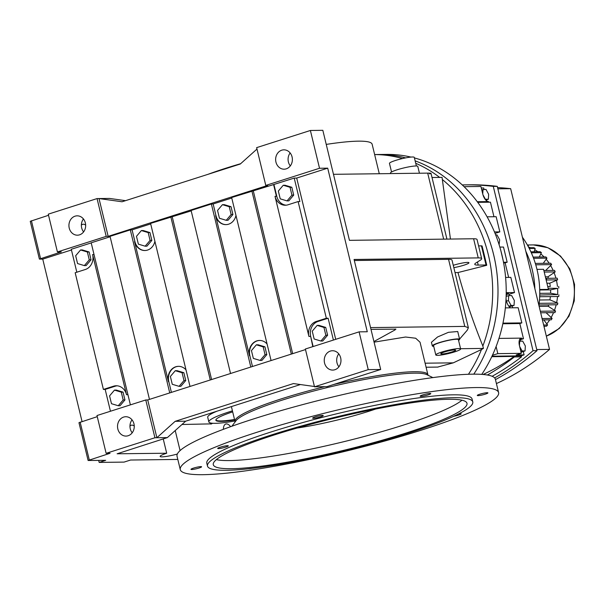 <?xml version="1.0" encoding="UTF-8"?>
<svg xmlns="http://www.w3.org/2000/svg" width="605" height="605" viewBox="0 0 605 605"><rect width="100%" height="100%" fill="white"/><g stroke="black" fill="none" stroke-linecap="round" stroke-linejoin="round"><path stroke-width="0.91" d="M207.969 174.338A99.243 12.713 -13.6 0 1 225.907 168.19A99.243 12.713 -13.6 0 1 240.646 163.705M326.231 144.406A99.243 12.713 -13.6 0 1 372.135 144.224L379.282 173.733M429.482 173.854C431.978 173.332 431.388 173.09 427.697 173.121L333.468 174.316M450.445 239.058L442.051 177.378L432.015 177.507M455.02 272.59L457.985 272.552L486.639 265.323A4.961 0.635 166.4 0 0 486.73 265.156A4.961 0.635 166.4 0 0 486.042 264.998L478.215 265.096A24.813 3.176 -13.6 0 1 474.774 264.332A24.813 3.176 -13.6 0 1 476.067 262.865L480.385 260.135A24.813 3.176 166.4 0 0 481.678 258.668L477.05 239.535A24.813 3.176 166.4 0 0 473.609 238.763L349.44 240.336L322.828 130.317L310.388 130.476L256.641 147.635L265.784 185.425L267.743 185.402L108.159 236.351L99.016 198.561L122.059 201.768L240.298 164.016L256.981 149.057M108.159 236.351L106.2 236.374L97.057 198.584L109.497 198.432L125.53 200.663M83.596 231.904A9.68 8.372 89.3 0 1 81.675 227.926A9.68 8.372 89.3 0 1 83.429 218.957M290.309 165.906A9.68 8.372 89.3 0 1 288.388 161.928A9.68 8.372 89.3 0 1 290.143 152.959M439.654 177.409A136.458 118.058 -90.7 0 0 415.718 163.274M402.529 158.555A136.458 118.058 -90.7 0 0 374.646 154.57M419.439 173.227L417.79 166.413A14.051 1.8 166.4 0 0 397.084 169.808A14.051 1.8 166.4 0 0 390.475 173.022L390.611 173.59M85.66 225.128A9.68 4.689 72.3 0 0 82.628 224.326A9.68 4.689 72.3 0 0 81.365 225.257M368.248 369.647L314.502 386.807L326.942 386.648L380.689 369.489L368.248 369.647L359.105 331.858L367.28 331.752L327.706 168.16L319.531 168.266L310.388 130.476M380.689 369.489L354.069 259.469L478.237 257.904L473.609 238.763M85.358 222.935A9.68 8.372 89.3 0 1 77.417 235.186A9.68 8.372 89.3 0 1 69.235 228.085A9.68 8.372 89.3 0 1 77.168 215.834A9.68 8.372 89.3 0 1 85.358 222.935M48.544 215.274L30.25 221.317L39.393 259.099L61.332 251.899L57.414 251.952L48.271 214.162L97.057 198.584M292.071 156.937A9.68 8.372 89.3 0 1 284.131 169.188A9.68 8.372 89.3 0 1 275.948 162.087A9.68 8.372 89.3 0 1 283.881 149.836A9.68 8.372 89.3 0 1 292.071 156.937M486.73 265.156L482.102 246.023A4.961 0.635 166.4 0 0 481.414 245.864L478.593 245.902M493.62 254.667A136.458 118.058 -90.7 0 0 415.128 160.862A136.458 118.058 -90.7 0 1 473.776 374.162A136.458 118.058 -90.7 0 0 493.62 254.667M410.992 157.081A136.458 118.058 -90.7 0 0 386.413 154.411L378.201 154.509A136.458 118.058 -90.7 0 1 405.645 157.89A136.458 118.058 -90.7 0 0 378.201 154.509L374.639 154.555M457.985 272.552C464.882 297.698 473.17 322.193 482.851 346.03A136.458 118.058 -90.7 0 0 488.318 254.728A136.458 118.058 -90.7 0 0 442.626 179.768M305.495 349.569L147.733 399.943L145.775 399.965L96.989 415.537L106.132 453.327L110.05 453.281L88.111 460.481L105.686 460.337L99.175 462.417L98.691 460.428M314.502 386.807L305.359 349.017L359.105 331.858M97.261 416.656L78.968 422.691L88.111 460.481M132.2 432.802A9.68 8.372 89.3 0 1 130.279 428.824A9.68 8.372 89.3 0 1 132.034 419.855M338.913 366.804A9.68 8.372 89.3 0 1 336.993 362.826A9.68 8.372 89.3 0 1 338.747 353.857M300.428 384.546L185.659 421.193L167.358 437.596L154.918 437.755L106.132 453.327M177.325 454.045A13.93 1.785 -13.6 0 1 160.136 456.42A13.93 1.785 -13.6 0 1 166.693 453.228L117.128 453.788L167.358 437.596M340.668 357.835A9.68 8.372 89.3 0 1 332.735 370.086A9.68 8.372 89.3 0 1 324.545 362.985A9.68 8.372 89.3 0 1 332.485 350.734A9.68 8.372 89.3 0 1 340.668 357.835M319.531 168.266L265.784 185.425M327.706 168.16L296.7 178.059L335.714 339.322M106.2 236.374L57.414 251.952M71.443 249.978L42.751 259.137L39.393 259.099M91.211 242.907L71.277 249.275L76.827 272.212M130.393 404.874L91.189 242.802L110.133 236.759M149.473 399.383L110.034 236.351L130.302 229.885L132.079 229.862L134.915 241.584A12.16 10.519 -90.7 0 0 145.026 250.508M150.69 223.918L132.079 229.862M190.008 386.444L150.569 223.411L191.203 210.873M230.543 373.504L191.104 210.472L211.372 203.998L213.149 203.976L215.985 215.698A12.16 10.519 -90.7 0 0 226.088 224.629M231.76 198.032L213.149 203.976M271.078 360.557L231.639 197.525L273.596 184.57L276.432 196.292L275.01 196.315L308.913 336.448A12.16 10.519 89.3 0 1 316.211 321.489L326.345 318.253L298.114 201.563L287.98 204.8A12.16 10.519 89.3 0 1 285.295 205.239A12.16 10.519 89.3 0 1 275.01 196.315M296.7 178.059L294.212 178.097L273.596 184.57M453.826 267.637A10.686 1.369 166.4 0 0 463.937 265.187A10.686 1.369 166.4 0 0 468.958 262.744A10.686 1.369 166.4 0 0 453.258 265.308M481.678 258.668A24.813 3.176 166.4 0 0 478.237 257.904M370.555 327.6L464.784 326.405L468.361 327.713L452.003 260.097A24.813 3.176 166.4 0 0 448.555 259.333L354.326 260.521M99.175 462.417L124.063 462.099L130.574 460.027L177.809 459.429M42.751 259.137L82.038 421.519M468.444 374.276A136.458 118.058 -90.7 0 0 481.497 349.486L483.425 348.42L460.579 348.707M416.369 165.982L414.289 157.383A12.773 1.633 166.4 0 0 395.473 160.469A12.773 1.633 166.4 0 0 389.461 163.395L391.541 171.994M230.618 426.676A9.68 4.689 72.3 0 0 225.786 424.037A9.68 4.689 72.3 0 0 223.381 429.323M210.88 423.878L181.984 424.491M180.078 450.596L175.223 430.541M281.688 398.748A99.243 12.713 -13.6 0 1 324.726 386.671A99.243 12.713 -13.6 0 0 234.997 421.451A99.243 12.713 -13.6 0 1 281.688 398.748M428.03 375.259L427.916 374.782A99.243 12.713 -13.6 0 0 414.138 371.72A99.243 12.713 -13.6 0 0 333.423 384.576A99.243 12.713 -13.6 0 1 427.916 374.782L420.044 342.233L415.68 338.233L405.562 337.023L374.071 342.15M333.4 340.063L328.122 318.238L317.988 321.467A12.16 10.519 -90.7 0 0 310.69 336.433L313.133 346.536M310.69 336.433L312.8 346.635M170.837 216.938L210.275 379.97M211.372 203.998L250.81 367.031M117.105 385.793A12.16 10.519 -90.7 0 0 115.313 386.179L105.179 389.408L110.458 411.241M123.057 392.123L116.258 390.081L114.481 390.104L109.573 395.882L111.471 403.701L118.262 405.743L120.04 405.721L124.948 399.943L123.057 392.123L121.28 392.146L114.481 390.104M314.426 386.497L293.417 383.57L175.178 421.322L156.876 437.725L147.733 399.943M130.302 229.885L169.74 392.917M259.689 340.449A12.16 10.519 -90.7 0 0 249.888 355.838L252.466 366.501M264.922 346.831L258.131 344.789L256.354 344.812L251.446 350.59L253.336 358.402L260.135 360.444L261.912 360.421L266.813 354.643L264.922 346.831L263.152 346.854L256.354 344.812M178.619 366.327A12.16 10.519 -90.7 0 0 168.818 381.725L171.396 392.388M183.852 372.71L177.061 370.676L175.284 370.699L170.376 376.469L172.266 384.288L179.065 386.33L183.973 380.553L185.743 380.53L183.852 372.71L182.082 372.733L175.284 370.699M179.065 386.33L180.842 386.308L185.743 380.53M172.259 216.923L211.599 379.547M253.329 191.036L292.669 353.668M251.907 191.059L291.345 354.091M133.955 423.833A9.68 8.372 89.3 0 1 126.021 436.084A9.68 8.372 89.3 0 1 117.831 428.983A9.68 8.372 89.3 0 1 125.772 416.732A9.68 8.372 89.3 0 1 133.955 423.833M154.918 437.755L145.775 399.965M235.973 215.448A12.16 10.519 89.3 0 1 228.599 224.198A12.16 10.519 89.3 0 1 225.915 224.629A12.16 10.519 89.3 0 1 215.63 215.705L249.532 355.846A12.16 10.519 89.3 0 1 259.507 340.449A12.16 10.519 89.3 0 1 267.077 344.003M154.903 241.334A12.16 10.519 89.3 0 1 147.529 250.077A12.16 10.519 89.3 0 1 144.845 250.515A12.16 10.519 89.3 0 1 134.56 241.592L168.462 381.732A12.16 10.519 89.3 0 1 178.445 366.335A12.16 10.519 89.3 0 1 186.007 369.889M105.179 389.408L103.402 389.431L75.171 272.742L85.305 269.505A12.16 10.519 89.3 0 0 92.603 254.546L126.505 394.687A12.16 10.519 89.3 0 0 116.221 385.763A12.16 10.519 89.3 0 0 113.536 386.202L103.402 389.431M325.724 327.418L318.933 325.377L317.156 325.399L312.248 331.177L314.139 338.989L320.937 341.031L322.715 341.008L327.615 335.23L325.724 327.418L323.947 327.441L317.156 325.399M328.122 318.238L326.345 318.253M298.114 201.563L299.891 201.541L294.212 178.097M432.31 345.939L431.425 342.294L437.536 336.993L448.456 332.311L457.728 331.517L459.618 339.329A14.051 1.8 166.4 0 0 438.92 342.725A14.051 1.8 166.4 0 0 432.31 345.939A14.051 1.8 166.4 0 0 433.724 346.37M481.497 349.486L453.311 362.841L425.111 363.197M468.361 327.713L467.294 330.149L459.566 339.118M370.978 329.354L395.935 329.15M395.647 329.044L395.073 329.899L373.928 341.538M175.178 421.322L185.659 421.193M232.426 410.84A45.367 5.816 166.4 0 0 230.187 411.544A45.367 5.816 166.4 0 0 208.846 421.919L207.719 417.261A45.367 5.816 -13.6 0 1 217.127 411.143M210.941 424.12L212.65 423.266M91.037 259.802L89.147 251.982L82.356 249.948L80.578 249.963L75.67 255.741L77.561 263.561L84.36 265.603L89.268 259.825L91.037 259.802L86.137 265.58L84.36 265.603M149.949 232.57L143.158 230.535L141.381 230.558L136.473 236.328L138.364 244.148L145.162 246.19L146.939 246.167L151.84 240.389L149.949 232.57L148.18 232.592L141.381 230.558M273.944 184.563L276.787 196.292A12.16 10.519 -90.7 0 0 286.18 205.186M287.035 200.89L288.812 200.868L293.712 195.097L291.822 187.278L285.023 185.236L283.253 185.259L278.345 191.036L280.236 198.848L287.035 200.89L291.935 195.112L293.712 195.097M231.019 206.691L224.228 204.649L222.451 204.671L217.543 210.449L219.434 218.261L226.232 220.303L231.133 214.525L232.91 214.503L231.019 206.691L229.242 206.713L222.451 204.671M226.232 220.303L228.009 220.28L232.91 214.503M482.851 346.03L483.425 348.42M134.257 426.033A9.68 4.689 72.3 0 0 131.232 425.232A9.68 4.689 72.3 0 0 129.969 426.154M453.311 362.841L437.672 367.069M208.846 421.919A45.367 5.816 166.4 0 0 234.884 421.004M166.693 453.228L163.229 438.912M310.335 336.433L308.913 336.448M127.927 394.672L126.505 394.687M118.262 405.743L123.17 399.965L124.948 399.943M123.17 399.965L121.28 392.146M260.135 360.444L265.043 354.666L263.152 346.854M265.043 354.666L266.813 354.643M183.973 380.553L182.082 372.733M94.025 254.531L92.603 254.546M320.937 341.031L325.845 335.253L323.947 327.441M325.845 335.253L327.615 335.23M458.552 340.358A14.051 1.8 166.4 0 0 459.618 339.329M89.268 259.825L87.377 252.005L80.578 249.963M87.377 252.005L89.147 251.982M145.162 246.19L150.07 240.412L151.84 240.389M150.07 240.412L148.18 232.592M291.935 195.112L290.045 187.3L283.253 185.259M290.045 187.3L291.822 187.278M231.133 214.525L229.242 206.713M234.634 419.976A38.138 4.885 -13.6 0 1 215.872 420.225A38.138 4.885 -13.6 0 1 232.675 411.861M460.639 348.956L458.378 339.632A12.773 1.633 166.4 0 0 439.563 342.717A12.773 1.633 166.4 0 0 433.551 345.637L435.804 354.969A12.773 1.633 166.4 0 0 454.627 351.883A12.773 1.633 166.4 0 0 460.639 348.956A12.773 1.633 166.4 0 0 441.816 352.042A12.773 1.633 166.4 0 0 435.804 354.969M215.864 419.976A38.138 4.885 166.4 0 0 234.521 419.499M452.064 351.913A7.661 0.983 166.4 0 0 455.671 350.159A7.661 0.983 166.4 0 0 444.38 352.012A7.661 0.983 166.4 0 0 440.773 353.766A7.661 0.983 166.4 0 0 452.064 351.913M543.834 319.916L547.601 324.976L543.653 325.029M543.94 326.224L546.565 326.193A48.135 41.639 -90.7 0 0 547.601 324.976M542.42 319.932L551.268 319.818A48.135 41.639 -90.7 0 0 552.1 318.419L542.08 318.548M548.705 304.859A38.508 33.313 89.3 0 1 548.236 306.281L539.146 306.395M550.384 296.601A38.508 33.313 89.3 0 1 549.922 299.868L539.494 299.997M550.611 293.206L557.651 294.559A46.691 40.391 -90.7 0 0 557.591 288.366L550.58 289.848A38.508 33.313 89.3 0 1 550.611 293.206L539.751 293.342M550.58 289.848L539.713 289.984M550.293 286.498L547.858 286.551A48.135 41.639 89.3 0 1 547.948 287.473L545.763 278.459L546.398 278.323A48.135 41.639 89.3 0 1 546.791 279.971L557.613 279.828L549.756 283.201A38.508 33.313 89.3 0 1 550.293 286.498L547.858 286.551M549.756 283.201L546.92 283.231M544.356 272.053L544.016 271.214A48.135 41.639 89.3 0 1 544.356 272.053L555.171 271.917L547.948 276.81A38.508 33.313 89.3 0 1 548.47 278.3M547.948 276.81L545.377 276.84M546.088 312.709L552.1 318.419M546.776 323.879A46.691 40.391 -90.7 0 0 549.711 319.841M544.099 326.874A46.691 40.391 -90.7 0 0 544.734 326.216M531.326 252.799L541.422 252.671L539.297 257.012M549.174 263.243A46.691 40.391 -90.7 0 0 546.156 259.243L543.252 263.319M546.791 279.971L546.194 280.228M548.236 306.281L554.452 310.335A46.691 40.391 -90.7 0 0 556.169 304.761M535.75 264.809L551.586 264.612A48.135 41.639 -90.7 0 0 550.724 263.22L535.327 263.417M555.171 271.917A48.135 41.639 -90.7 0 0 554.535 270.382L543.842 270.511M555.912 278.202A46.691 40.391 -90.7 0 0 554.089 272.651M533.58 258.297L546.958 258.131A48.135 41.639 -90.7 0 0 545.899 256.928L533.118 257.095M549.922 299.868L557.833 303.097L539.199 303.332M530.494 247.732A46.691 40.391 -90.7 0 0 528.475 246.991M553.144 270.397A46.691 40.391 -90.7 0 0 550.633 265.55L545.604 270.495M557.424 286.422A46.691 40.391 -90.7 0 0 556.434 280.334M548.13 288.245L557.591 288.366M529.254 248.474L535.16 248.398A48.135 41.639 -90.7 0 0 533.822 247.687L528.883 247.755M557.651 294.559L539.728 295.043M544.077 256.951A46.691 40.391 -90.7 0 0 540.809 253.934M557.613 279.828A48.135 41.639 -90.7 0 0 557.213 278.187L546.398 278.323M539.01 304.98L557.47 304.746A48.135 41.639 -90.7 0 0 557.833 303.097M546.958 258.131L546.156 259.243M551.586 264.612L550.633 265.55M554.452 310.335L555.549 311.046L540.318 311.242M539.675 296.737L558.778 296.495A48.135 41.639 -90.7 0 0 558.891 294.801M556.645 302.613A46.691 40.391 -90.7 0 0 557.523 296.51M527.636 245.456L528.362 245.448L528.21 246.492M551.132 317.496A46.691 40.391 -90.7 0 0 553.545 312.619M537.905 251.733A46.691 40.391 -90.7 0 0 534.744 249.767L534.132 251.778M541.422 252.671A48.135 41.639 -90.7 0 0 540.205 251.703L530.88 251.816M558.823 288.109A48.135 41.639 -90.7 0 0 558.68 286.415M545.763 278.459L544.235 272.137M544.016 271.214L543.547 269.301L536.975 269.384M528.362 245.448A48.135 41.639 -90.7 0 0 527.477 245.176M539.705 289.621L547.994 289.523L548.41 289.387L547.948 287.473M540.688 312.777L554.944 312.596A48.135 41.639 -90.7 0 0 555.549 311.046M535.16 248.398L534.744 249.767M539.698 289.5L548.41 289.387M538.942 305.548A86.84 75.126 -90.7 0 0 522.41 237.228M534.88 288.774A86.84 75.126 -90.7 0 0 525.805 251.279A86.84 75.126 -90.7 0 1 534.88 288.774M481.769 374.382A136.458 118.058 -90.7 0 0 414.425 157.935M500.864 250.765L503.194 260.717M491.759 356.7L514.227 356.413A242.25 209.58 89.3 0 1 483.1 374.48M521.253 355.778L521.51 356.852L514.356 356.942L514.227 356.413M520.504 338.46L521.57 338.119A7.873 3.819 72.3 0 0 521.011 338.21A7.873 3.819 72.3 0 0 519.461 345.757L521.291 353.343L516.194 354.969L524.081 354.87L521.018 355.846L491.986 356.216M487.403 375.017A268.862 232.607 -90.7 0 0 514.356 356.942M520.754 341.114L520.413 339.7L523.476 338.724L519.808 323.554L521.843 322.896L518.175 307.726L505.334 307.892M524.081 354.87L523.272 351.513M486.859 201.004L486.571 199.801M484.053 189.403L483.713 187.989L481.3 188.019M493.96 216.734L490.443 202.183L477.716 202.342M495.041 233.401L499.828 231.874L496.153 216.703L487.078 216.817M508.646 277.415L505.122 262.865L507.164 262.215L503.496 247.044L499.828 247.09M509.743 295.595L509.402 294.189L514.507 292.555L510.839 277.385L505.591 277.453M512.692 307.801L512.261 305.994M492.137 376.287A268.862 232.607 -90.7 0 0 521.51 356.852M494.648 377.921A271.592 234.967 -90.7 0 0 533.035 350.711L493.279 186.393A271.592 234.967 -90.7 0 0 465.661 184.865A271.592 234.967 -90.7 0 0 462.235 184.933M521.291 353.343L497.824 353.638L496.108 346.536M492.425 355.271L497.824 353.638M486.496 202.236L488.537 201.586A7.873 3.819 72.3 0 1 482.76 194.046L480.922 186.461L464.058 186.673M521.843 322.896L502.952 323.138M520.413 339.7L519.551 339.707M514.507 292.555L506.196 292.661M523.476 338.724L520.156 338.762M519.808 323.554L502.823 323.766M499.828 231.874L494.444 231.942M505.122 262.865L503.61 262.888M507.164 262.215L503.489 262.26M509.402 294.189L506.846 294.219M509.266 306.743L514.046 305.427L514.333 300.481L511.664 295.573L508.699 295.611L508.412 300.556L511.089 305.464L508.82 306.19M507.451 293.599L508.518 293.259L506.188 293.289M495.457 379.622A271.592 234.967 -90.7 0 0 537.006 350.658L497.257 186.348L493.279 186.393M497.257 186.348A271.592 234.967 -90.7 0 0 469.631 184.812L465.661 184.865M537.006 350.658L533.035 350.711M492.72 355.264L492.621 354.848M521.57 338.119L498.951 338.407M488.537 201.586L477.254 201.722M499.11 244.745L499.654 239.799L496.985 234.891L495.646 234.906M519.619 346.431L522.1 350.976L525.057 350.938L525.344 345.992L522.675 341.084L519.128 341.311M525.057 350.938L521.026 352.223M522.1 350.976L520.822 351.384M519.71 341.122L519.445 345.705M482.956 194.787L485.392 199.272L488.356 199.234L488.643 194.288L485.974 189.38L481.739 189.819M483.009 189.418L482.745 193.993M488.356 199.234L485.77 200.058M506.037 298.598A7.873 3.819 72.3 0 0 506.408 300.897A7.873 3.819 72.3 0 0 510.469 307.824M508.412 300.556L506.476 301.177M508.699 295.611L506.12 296.435M511.089 305.464L514.046 305.427M508.518 293.259A7.873 3.819 72.3 0 0 507.958 293.349A7.873 3.819 72.3 0 0 506.135 296.11M497.862 188.836L510.665 188.677A268.862 232.607 -90.7 0 0 497.56 187.588M536.741 349.554L549.544 349.395L510.665 188.677M496.418 383.578A268.862 232.607 -90.7 0 0 549.544 349.395M231.874 426.23L236.033 420.709A99.243 12.713 -13.6 0 1 311.764 391.526A99.243 12.713 -13.6 0 1 414.486 373.149A99.243 12.713 -13.6 0 1 426.654 374.593L432.877 377.603M375.72 409.025A69.469 8.901 -13.6 0 1 297.07 428.053M180.282 469.624L177.038 456.23A163.751 20.978 -13.6 0 1 291.217 407.725A163.751 20.978 -13.6 0 1 472.634 374.17A163.751 20.978 -13.6 0 1 495.359 379.222L498.603 392.615A163.751 20.978 -13.6 0 1 384.425 441.121A163.751 20.978 -13.6 0 1 203.008 474.683A163.751 20.978 -13.6 0 1 180.282 469.624A163.751 20.978 -13.6 0 1 294.454 421.118A163.751 20.978 -13.6 0 1 475.87 387.563A163.751 20.978 -13.6 0 1 498.603 392.615M461.963 400.215A130.506 16.721 -13.6 0 1 358.379 438.028A130.506 16.721 -13.6 0 1 229.439 460.571A130.506 16.721 -13.6 0 1 216.34 459.634M478.048 395.625A5.46 0.696 166.4 0 0 484.091 394.513A5.46 0.696 166.4 0 0 487.902 392.895A5.46 0.696 166.4 0 0 487.146 392.721A5.46 0.696 166.4 0 0 481.096 393.84A5.46 0.696 166.4 0 0 477.292 395.458A5.46 0.696 166.4 0 0 478.048 395.625M315.197 416.875A5.46 0.696 166.4 0 0 312.626 418.123A5.46 0.696 166.4 0 0 320.673 416.807A5.46 0.696 166.4 0 0 323.236 415.559A5.46 0.696 166.4 0 0 315.197 416.875M430.004 393.447A5.46 0.696 166.4 0 0 423.961 394.566A5.46 0.696 166.4 0 0 420.15 396.184A5.46 0.696 166.4 0 0 420.914 396.351A5.46 0.696 166.4 0 0 426.956 395.231A5.46 0.696 166.4 0 0 430.768 393.613A5.46 0.696 166.4 0 0 430.004 393.447M453.788 416.255A5.46 0.696 166.4 0 0 461.176 413.812A5.46 0.696 166.4 0 0 460.42 413.646A5.46 0.696 166.4 0 0 458.877 413.79M191.74 469.518A5.46 0.696 166.4 0 0 197.782 468.399A5.46 0.696 166.4 0 0 201.594 466.78A5.46 0.696 166.4 0 0 200.83 466.614A5.46 0.696 166.4 0 0 194.787 467.733A5.46 0.696 166.4 0 0 190.983 469.351A5.46 0.696 166.4 0 0 191.74 469.518M220.273 447.178A5.46 0.696 166.4 0 0 217.702 448.434A5.46 0.696 166.4 0 0 225.748 447.11A5.46 0.696 166.4 0 0 228.312 445.862A5.46 0.696 166.4 0 0 220.273 447.178M248.474 468.784A5.46 0.696 166.4 0 0 251.907 468.391M448.865 399.277A130.506 16.721 -13.6 0 1 466.984 403.301A130.506 16.721 -13.6 0 1 375.985 441.96A130.506 16.721 -13.6 0 1 231.405 468.709A130.506 16.721 -13.6 0 1 213.285 464.678A130.506 16.721 -13.6 0 1 304.285 426.018A130.506 16.721 -13.6 0 1 448.865 399.277M207.5 466.077L206.804 463.211A136.458 17.485 -13.6 0 1 301.955 422.789A136.458 17.485 -13.6 0 1 453.13 394.823A136.458 17.485 -13.6 0 1 472.074 399.035L472.77 401.902A136.458 17.485 -13.6 0 1 377.618 442.323A136.458 17.485 -13.6 0 1 226.444 470.289A136.458 17.485 -13.6 0 1 207.5 466.077A136.458 17.485 -13.6 0 1 302.644 425.655A136.458 17.485 -13.6 0 1 453.826 397.689A136.458 17.485 -13.6 0 1 472.77 401.902M427.697 173.121L443.669 239.149M40.558 258.532L31.415 220.742M478.215 265.096L477.466 261.98M486.042 264.998L481.414 245.864M89.275 459.913L80.132 422.124M448.555 259.333L464.784 326.405M317.988 321.467L316.211 321.489M115.313 386.179L113.536 386.202M394.868 329.052L395.073 329.899M426.086 367.22L438.065 367.069M546.33 336.108A46.691 40.391 -90.7 0 0 573.85 284.214A46.691 40.391 -90.7 0 0 533.398 244.912L527.371 244.995M431.01 173.348L446.921 239.104M235.111 421.935L231.397 406.59M426.094 367.243L437.876 367.091M533.398 244.912L547.896 247.717L560.548 256.074L569.789 268.847L574.546 284.418L574.266 300.866L568.98 316.181L559.292 328.477L546.345 336.176"/></g></svg>
